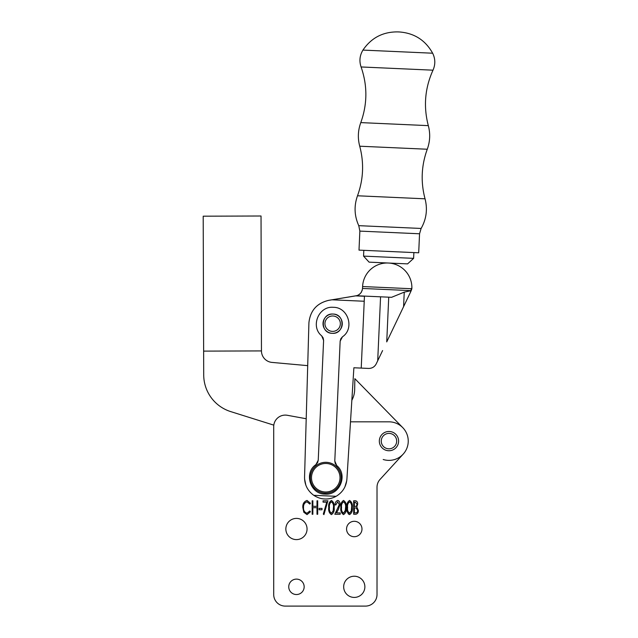 <?xml version="1.0" encoding="UTF-8"?>
<svg xmlns="http://www.w3.org/2000/svg" width="638" height="638" viewBox="0 0 638 638"><rect width="100%" height="100%" fill="white"/><g stroke="black" fill="none" stroke-linecap="round" stroke-linejoin="round"><path stroke-width="0.96" d="M380.144 444.981A9.634 9.634 0 0 1 385.097 432.285A9.634 9.634 0 0 1 398.606 441.105A9.634 9.634 0 0 1 388.973 450.747A9.634 9.634 0 0 1 379.331 441.105A9.634 9.634 0 0 1 388.973 431.471A9.634 9.634 0 0 1 398.606 441.105M381.907 444.207A7.712 7.712 0 0 1 385.87 434.047A7.712 7.712 0 0 1 396.031 438.011A7.712 7.712 0 0 1 392.067 448.171A7.712 7.712 0 0 1 381.907 444.207M359.856 231.108L359.003 250.12L416.75 252.712L418.695 252.792L419.549 233.779L359.856 231.108L358.763 225.661L421.12 228.452L419.549 233.779M273.806 425.139L230.717 411.606A38.551 38.551 0 0 1 203.713 374.953L203.203 216.186L261.03 216.003L261.46 350.924A11.564 11.564 0 0 0 272.282 362.432L307.707 365.646M365.454 606.1L285.274 606.1L365.454 606.1A11.564 11.564 0 0 0 377.018 594.536L377.018 487.233A11.564 11.564 0 0 1 380.049 479.425L403.192 454.112A19.276 19.276 0 0 1 383.191 459.496M351.841 400.297A23.128 23.128 0 0 0 354.664 389.603L354.856 378.677A38.551 38.551 0 0 1 355.398 379.219L402.745 427.627M261.46 350.924L203.642 351.115M273.702 594.536L273.702 426.662L273.702 594.536A11.564 11.564 0 0 0 285.274 606.1M411.845 288.791L411.287 290.386L411.845 288.743L362.599 286.542A24.659 24.659 0 0 1 387.561 262.992L407.586 263.877L413.623 258.358L363.556 256.117L363.82 250.335M363.556 256.117L369.075 262.146L389.1 263.055A24.659 24.659 0 0 1 411.885 287.882L411.741 288.009M411.845 288.743L411.885 287.882L411.358 288.727L387.226 287.642M362.113 290.641L362.512 288.536C361.794 292.555 359.752 294.955 356.379 295.737L356.387 295.729M332.215 333.315C319.774 333.299 320.683 312.955 333.076 314.055C345.525 314.071 344.616 334.416 332.215 333.315M323.131 337.869L321.696 335.867C310.14 326.592 318.641 305.825 333.379 307.317C348.196 307.149 354.808 328.594 342.47 336.8L340.828 338.722M368.612 368.429C372.058 368.421 374.602 366.906 376.221 363.867C374.594 366.898 372.058 368.413 368.612 368.429L361.228 368.094L364.457 296.096L356.339 295.729L328.753 300.323L332.007 299.804L364.226 301.248L361.228 368.094L353.883 367.767L346.928 478.763C346.338 486.475 342.734 492.321 336.114 496.308L313.76 495.311C307.524 490.742 304.454 484.601 304.565 476.865L308.92 322.684C310.283 310.578 316.895 303.122 328.753 300.323C316.903 303.138 310.291 310.586 308.92 322.684L308.92 322.684M376.221 363.867L382.593 350.557M381.428 352.989L380.192 355.573M410.489 292.228L407.73 297.994M364.226 301.248L364.457 296.096L391.572 297.308L404.245 292.14L411.183 290.641L410.513 292.172L411.358 288.727M360.502 293.384L358.452 294.979M358.357 295.027L357.392 295.45M388.733 297.18L386.732 341.896L410.513 292.172M355.557 295.865L328.753 300.346C316.895 303.146 310.283 310.594 308.92 322.708L308.92 322.692M323.155 337.933L323.602 340.421L318.234 460.245L317.604 462.63M317.572 462.694L315.922 464.616C303.592 472.822 310.204 494.259 325.013 494.099C339.751 495.582 348.252 474.824 336.704 465.549L335.261 463.547M342.47 336.8L340.158 341.163L340.796 338.786M335.237 463.483L334.791 460.987L340.158 341.163M364.45 296.263L355.669 295.873L332.007 299.804M318.234 460.245L315.922 464.616M321.696 335.867L323.602 340.421M336.704 465.549L334.791 460.987M336.114 496.308C332.837 498.095 329.375 498.996 325.731 499.012L323.865 498.932C320.34 498.621 316.974 497.417 313.76 495.311M304.565 478.867L305.857 485.151M308.832 490.598L310.546 492.6M339.552 493.9L341.442 492.058M344.895 486.906L346.737 480.749M331.313 492.105A15.424 15.424 0 0 1 311.368 483.301A15.424 15.424 0 0 1 320.18 463.347A15.424 15.424 0 0 1 340.126 472.16A15.424 15.424 0 0 1 331.313 492.105M330.899 491.029A14.267 14.267 0 0 1 312.445 482.878A14.267 14.267 0 0 1 320.595 464.432A14.267 14.267 0 0 1 339.049 472.575A14.267 14.267 0 0 1 330.899 491.029M364.872 586.824A10.599 10.599 0 0 1 354.273 597.423A10.599 10.599 0 0 1 343.675 586.824A10.599 10.599 0 0 1 354.273 576.226A10.599 10.599 0 0 1 364.872 586.824M304.159 586.824A7.712 7.712 0 0 1 296.447 594.536A7.712 7.712 0 0 1 288.743 586.824A7.712 7.712 0 0 1 296.447 579.113A7.712 7.712 0 0 1 304.159 586.824M361.985 528.998A7.712 7.712 0 0 1 354.273 536.71A7.712 7.712 0 0 1 346.562 528.998A7.712 7.712 0 0 1 354.273 521.294A7.712 7.712 0 0 1 361.985 528.998M307.053 528.998A10.599 10.599 0 0 1 296.447 539.604A10.599 10.599 0 0 1 285.848 528.998A10.599 10.599 0 0 1 296.447 518.399A10.599 10.599 0 0 1 307.053 528.998M377.018 487.233A11.564 11.564 0 0 1 380.049 479.425L403.192 454.112A19.276 19.276 0 0 0 388.973 421.83L350.493 421.83M273.702 426.662A11.564 11.564 0 0 1 287.347 415.29L306.208 418.743M355.821 514.268L353.683 514.268L353.683 500.782L355.199 500.782C356.953 501.069 357.774 502.186 357.663 504.124L356.77 506.995L358.349 510.44C358.468 512.481 357.623 513.757 355.821 514.268M343.523 514.619C341.29 513.032 340.405 510.671 340.883 507.529C340.405 504.387 341.282 502.018 343.523 500.431C345.788 502.002 346.697 504.371 346.243 507.529C346.697 510.687 345.788 513.048 343.523 514.619C341.29 513.032 340.405 510.671 340.883 507.529C340.405 504.387 341.282 502.018 343.523 500.431C345.788 502.002 346.697 504.371 346.243 507.529L346.203 509.172M334.137 507.529C334.583 510.687 333.674 513.048 331.409 514.619C329.176 513.032 328.299 510.671 328.769 507.529C328.299 504.387 329.176 502.018 331.409 500.431C333.674 502.002 334.583 504.371 334.137 507.529M323.067 502.162L323.067 500.782L327.908 500.782L323.929 514.619L323.322 514.068L326.744 502.162L323.067 502.162M319.088 509.77L319.088 508.39L322.023 508.39L322.023 509.77L319.088 509.77M312.165 514.268L312.165 500.782L312.859 500.782L312.859 506.317L317.006 506.317L317.006 500.782L317.7 500.782L317.7 514.268L317.006 514.268L317.006 507.696L312.859 507.696L312.859 514.268L312.165 514.268M307.038 514.619L303.816 512.258L302.827 507.449C302.587 503.892 303.991 501.548 307.03 500.431L310.435 503.254L309.813 504.068L306.974 501.819C304.486 502.736 303.329 504.642 303.521 507.537C303.329 510.464 304.493 512.362 307.022 513.231L309.813 510.982L310.435 511.788L307.038 514.619L303.816 512.258L302.827 507.449C302.587 503.892 303.991 501.548 307.03 500.431L310.435 503.254M339.328 504.554L337.654 501.819L335.867 504.929L335.173 504.929C335.014 502.712 335.851 501.213 337.685 500.431C339.384 501.093 340.158 502.433 340.014 504.451L338.451 509.307L336.513 512.888L340.19 512.888L340.19 514.268L334.83 514.268L339.328 504.554L337.654 501.819L335.867 504.929M352.296 507.529C352.75 510.687 351.841 513.048 349.576 514.619C347.343 513.032 346.466 510.671 346.936 507.529C346.458 504.387 347.335 502.018 349.576 500.431C351.841 502.002 352.75 504.371 352.296 507.529C352.75 504.371 351.841 502.002 349.576 500.431M358.349 510.44L358.325 511.07M355.199 500.782L356.124 500.91M328.793 508.797L328.769 507.529C328.299 504.387 329.176 502.018 331.409 500.431M309.438 511.644L309.813 510.982M303.521 507.537C303.329 510.464 304.493 512.362 307.022 513.231M337.685 500.431L338.642 500.742M349.576 514.619L348.196 513.845M355.326 502.162L356.969 504.148C356.985 505.647 356.275 506.428 354.848 506.484L354.377 506.484L354.377 502.162L355.326 502.162L356.969 504.148M357.663 510.44C357.655 512.011 356.905 512.824 355.398 512.888L354.377 512.888L354.377 507.872L356.291 508.031L357.663 510.44C357.655 512.011 356.905 512.824 355.398 512.888M345.373 510.248L343.547 513.231L342.478 512.569M343.547 501.819C345.238 503.159 345.908 505.057 345.549 507.521L345.254 510.918L343.547 513.231C341.84 511.899 341.178 509.993 341.569 507.521C341.186 505.049 341.84 503.151 343.547 501.819C345.238 503.159 345.908 505.057 345.549 507.521M333.14 510.918L331.433 513.231L333.14 510.918L333.443 507.521C333.794 505.057 333.124 503.159 331.433 501.819L330.372 502.481M347.63 507.521C347.239 505.049 347.893 503.151 349.6 501.819C347.893 503.151 347.239 505.049 347.63 507.521C347.239 509.993 347.893 511.899 349.6 513.231L351.307 510.918L349.441 513.215M331.433 513.231C329.726 511.899 329.072 509.993 329.463 507.521C329.072 505.049 329.734 503.151 331.433 501.819M349.6 501.819C351.291 503.159 351.961 505.057 351.61 507.521L351.307 510.918M323.538 326.831A9.634 9.634 0 0 1 323.019 323.378M323.019 323.251A9.634 9.634 0 0 1 323.841 319.766M323.857 319.742A9.634 9.634 0 0 1 326.066 316.647M326.146 316.576A9.634 9.634 0 0 1 329.352 314.63M329.503 314.574A9.634 9.634 0 0 1 339.687 317.102M339.759 317.182A9.634 9.634 0 0 1 341.705 320.388M341.761 320.539A9.634 9.634 0 0 1 342.279 323.992M325.125 325.356A7.712 7.712 0 0 1 330.978 316.161A7.712 7.712 0 0 1 340.174 322.015A7.712 7.712 0 0 1 334.32 331.21A7.712 7.712 0 0 1 325.125 325.356M342.279 324.12A9.634 9.634 0 0 1 339.233 330.723M339.153 330.795A9.634 9.634 0 0 1 335.947 332.741M335.787 332.797A9.634 9.634 0 0 1 332.446 333.323M331.975 333.299A9.634 9.634 0 0 1 328.729 332.486M328.706 332.478A9.634 9.634 0 0 1 325.611 330.269M325.532 330.189A9.634 9.634 0 0 1 323.594 326.983M433.003 70.18C435.507 64.47 435.387 58.816 432.652 53.209L362.942 50.091C359.72 55.426 359.098 61.049 361.076 66.958L433.003 70.18C424.9 88.108 423.337 106.594 428.321 125.638L360.781 122.608C357.966 130.367 357.607 138.239 359.728 146.214L427.269 149.236C421.343 165.529 420.601 182.053 425.044 198.809L357.503 195.778C353.915 205.907 354.329 215.867 358.763 225.661M362.599 286.542L362.512 288.456L411.183 290.641M361.531 291.949L361.252 292.419M380.567 296.814L377.704 360.781M404.245 292.14L403.591 306.647M425.044 198.809C427.715 209.216 426.407 219.097 421.12 228.452M359.728 146.214C364.17 162.969 363.429 179.493 357.503 195.778M428.321 125.638C430.435 133.613 430.084 141.484 427.269 149.236M361.076 66.958C367.552 85.54 367.448 104.09 360.781 122.608M397.937 31.9L399.484 31.972C414.333 33.136 425.386 40.21 432.652 53.209M362.942 50.091C371.348 37.794 382.991 31.733 397.881 31.9L398.686 31.948M413.879 252.576L413.623 258.358"/></g></svg>
